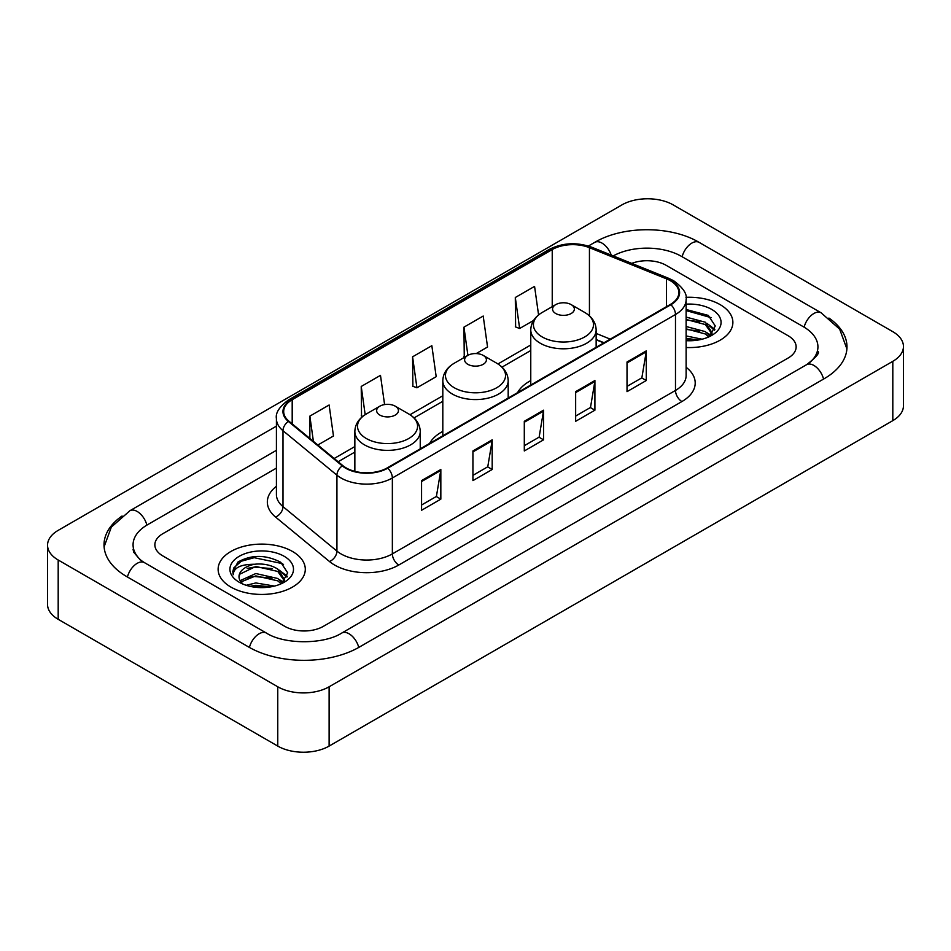 <?xml version="1.0" encoding="UTF-8"?>
<svg xmlns="http://www.w3.org/2000/svg" width="951" height="951" viewBox="0 0 951 951"><rect width="100%" height="100%" fill="white"/><g stroke="black" fill="none" stroke-linecap="round" stroke-linejoin="round"><path stroke-width="1.43" d="M442.809 431.385A48.121 27.781 0 0 0 429.602 443.428M530.765 380.602A48.121 27.781 0 0 0 517.558 392.656M603.826 342.847L596.146 339.733M720.109 304.617A43.58 25.166 0 0 0 685.968 297.33A43.58 25.166 0 0 1 720.109 304.617A43.58 25.166 0 0 1 732.876 322.413A43.58 25.166 0 0 0 720.109 304.617M292.528 551.485A43.58 25.166 0 0 0 245.025 546.029A43.58 25.166 0 0 0 218.124 569.28A43.58 25.166 0 0 0 230.891 587.076A43.58 25.166 0 0 0 278.381 592.521A43.58 25.166 0 0 0 305.295 569.28A43.58 25.166 0 0 0 292.528 551.485A43.58 25.166 0 0 0 245.025 546.029A43.58 25.166 0 0 0 218.124 569.28A43.58 25.166 0 0 0 230.891 587.076A43.58 25.166 0 0 0 278.381 592.521A43.58 25.166 0 0 0 305.295 569.28A43.58 25.166 0 0 0 292.528 551.485M670.348 280.711A29.053 16.773 180 0 1 678.859 292.575A29.053 16.773 180 0 1 670.348 304.439L387.223 467.904A29.053 16.773 180 0 1 342.883 465.657L288.938 421.186A29.053 16.773 180 0 1 283.683 411.569A29.053 16.773 180 0 1 292.195 399.705L552.234 249.566A29.053 16.773 180 0 1 589.442 247.688L666.473 278.833A29.053 16.773 180 0 1 670.348 280.711M670.871 280.414A29.778 17.189 0 0 0 666.889 278.488L589.858 247.343A29.778 17.189 0 0 0 551.723 249.281L291.684 399.408A29.778 17.189 0 0 0 288.343 421.424L342.277 465.895A29.778 17.189 0 0 0 387.735 468.201L670.871 304.736A29.778 17.189 0 0 0 670.871 280.414M421.566 480.612L421.566 510.271L440.836 499.144L440.836 469.497L421.566 480.612M421.566 505.005L436.402 496.446L440.753 470.483A7.263 4.196 -120 0 0 440.836 469.497M436.271 496.517L440.836 499.144M472.932 450.964L472.932 480.612L492.19 469.497L492.19 439.837L472.932 450.964M472.932 475.357L487.768 466.786L492.119 440.824A7.263 4.196 -120 0 0 492.19 439.837M487.637 466.87L492.19 469.497M627.018 361.998L627.018 391.657L646.276 380.531L646.276 350.883L627.018 361.998M627.018 386.391L641.854 377.832L646.205 351.87A7.263 4.196 -120 0 0 646.276 350.883M641.723 377.904L646.276 380.531M575.652 391.657L575.652 421.305L594.91 410.19L594.91 380.531L575.652 391.657M575.652 416.051L590.488 407.48L594.839 381.517A7.263 4.196 -120 0 0 594.91 380.531M590.357 407.563L594.91 410.19M524.298 421.305L524.298 450.964L543.556 439.837L543.556 410.19L524.298 421.305M524.298 445.698L539.134 437.139L543.473 411.177A7.263 4.196 -120 0 0 543.556 410.19M539.003 437.21L543.556 439.837M686.123 347.507A43.58 25.166 0 0 0 732.876 322.413A43.58 25.166 0 0 1 686.123 347.507M284.825 626.364A27.234 15.727 0 0 0 323.34 626.364L788.165 358.004A27.234 15.727 0 0 0 796.142 346.877A27.234 15.727 0 0 0 788.165 335.762L666.175 265.329A27.234 15.727 0 0 0 631.737 263.391A27.234 15.727 0 0 1 666.175 265.329L788.165 335.762A27.234 15.727 0 0 1 796.142 346.877A27.234 15.727 0 0 1 788.165 358.004L323.34 626.364A27.234 15.727 0 0 1 284.825 626.364L162.835 555.931L284.825 626.364M276.42 468.118L162.835 533.689A27.234 15.727 0 0 0 154.858 544.816A27.234 15.727 0 0 0 162.835 555.931A27.234 15.727 0 0 1 154.858 544.816A27.234 15.727 0 0 1 162.835 533.689L276.42 468.118M317.836 445.009L333.468 435.986L329.117 404.995L309.86 416.122L309.86 438.435M476.201 353.57L487.554 347.02L483.203 316.041L463.945 327.156L464.254 356.637M538.575 314.924L534.569 286.382L515.299 297.508L515.62 326.978M384.584 404.579L380.483 375.348L361.225 386.463L361.535 415.944M412.579 356.815L416.93 387.794L436.188 376.679L431.837 345.689L412.579 356.815L412.889 386.284M416.93 387.794L412.579 386.165M465.11 356.958L463.945 356.518M463.945 327.156L467.904 355.341M515.299 297.508L519.65 328.487L533.582 320.451M519.65 328.487L515.299 326.859M362.759 416.395L361.225 415.825M361.225 386.463L365.184 414.684M309.86 416.122L313.402 441.359M808.873 363.27A49.024 28.304 0 0 0 817.931 346.877A49.024 28.304 0 0 0 803.571 326.859L681.594 256.437A49.024 28.304 0 0 0 613.205 255.902M276.42 450.322L147.429 524.797A49.024 28.304 0 0 0 133.069 544.816A49.024 28.304 0 0 0 142.127 561.209M277.763 686.777A36.316 20.97 0 0 0 329.117 686.777L892.811 361.332A36.316 20.97 0 0 0 903.45 346.509A36.316 20.97 0 0 0 892.811 331.685L673.237 204.917A36.316 20.97 0 0 0 621.883 204.917L58.189 530.361A36.316 20.97 0 0 0 47.55 545.185A36.316 20.97 0 0 0 58.189 560.008L277.763 686.777L277.763 746.083A36.316 20.97 0 0 0 329.117 746.083L892.811 420.639A36.316 20.97 0 0 0 903.45 405.815L903.45 346.509M47.55 545.185L47.55 604.491A36.316 20.97 0 0 0 58.189 619.315L277.763 746.083M122.073 515.989A78.089 45.077 0 0 0 104.016 544.816A78.089 45.077 0 0 0 126.887 576.686L248.865 647.12A78.089 45.077 0 0 0 359.3 647.12L824.113 378.76A78.089 45.077 0 0 0 846.984 346.877A78.089 45.077 0 0 0 828.927 318.05M603.742 342.895L596.146 339.816M686.123 335.929L702.076 339.21M686.123 338.283L698.165 340.03M686.123 326.514L705.345 331.626L710.017 336.083M686.123 328.868L705.345 333.979L708.792 336.904M686.123 317.099L705.345 322.211L711.99 332.672L711.835 334.395M686.123 319.453L705.345 324.564L711.919 333.849M686.123 340.672A31.775 18.342 0 0 0 711.764 335.382A31.775 18.342 0 0 0 711.764 309.444A31.775 18.342 0 0 0 686.123 304.154M709.173 336.725L715.283 325.979L708.317 315.411L686.123 309.503M686.123 310.573L711.122 317.658M686.123 319.988L699.77 321.759M709.517 325.979L714.558 330.211M686.123 329.403L699.77 331.174M709.517 335.394L710.254 335.881M686.123 338.818L697.82 340.089M706.831 323.292L714.855 329.367M706.831 332.707L711.003 335.228M555.753 313.521A10.901 6.288 0 0 0 571.159 313.521A10.901 6.288 0 0 0 571.159 304.617L584.687 312.427A30.028 17.332 0 0 1 584.687 336.951A30.028 17.332 0 0 1 542.225 336.951A30.028 17.332 0 0 1 542.225 312.427C534.831 316.826 531.015 322.662 530.765 329.938A32.691 18.865 0 0 0 540.346 343.275A32.691 18.865 0 0 0 575.961 347.365A32.691 18.865 0 0 0 596.146 329.938C595.897 322.662 592.081 316.826 584.687 312.427L571.159 304.617A10.901 6.288 0 0 0 555.753 304.617A10.901 6.288 0 0 0 555.753 313.521M467.797 364.292A10.901 6.288 0 0 0 483.203 364.304A10.901 6.288 0 0 0 483.203 355.401L496.731 363.211A30.028 17.332 0 0 1 496.731 387.735A30.028 17.332 0 0 1 454.269 387.735A30.028 17.332 0 0 1 454.269 363.211C446.875 367.609 443.059 373.434 442.809 380.709A32.691 18.865 0 0 0 452.391 394.059A32.691 18.865 0 0 0 488.006 398.148A32.691 18.865 0 0 0 508.191 380.709C507.941 373.434 504.125 367.609 496.731 363.211L483.203 355.401A10.901 6.288 0 0 0 467.797 355.401A10.901 6.288 0 0 0 467.797 364.292M379.841 415.076A10.901 6.288 0 0 0 395.247 415.076A10.901 6.288 0 0 0 395.247 406.184L408.775 413.994A30.028 17.332 0 0 1 408.775 438.506A30.028 17.332 0 0 1 366.313 438.506A30.028 17.332 0 0 1 366.313 413.994C358.919 418.381 355.103 424.217 354.854 431.492A32.691 18.865 0 0 0 364.435 444.842A32.691 18.865 0 0 0 400.05 448.931A32.691 18.865 0 0 0 420.235 431.492C419.985 424.217 416.169 418.381 408.775 413.994L395.247 406.184A10.901 6.288 0 0 0 379.841 406.184A10.901 6.288 0 0 0 379.841 415.076M246.214 585.293L255.831 582.939L274.494 586.078M249.97 586.327L255.831 585.293L270.583 586.898M240.092 580.692L255.831 573.524L277.763 578.493L282.423 582.939M240.876 581.976L255.831 575.878L277.763 580.847L281.211 583.759M281.591 583.593L287.701 572.847L280.735 562.279C265.793 554.564 251.551 554.481 238 562.017L232.769 571.599L233.268 574.677C233.554 567.771 240.662 564.3 254.571 564.252A22.693 13.1 0 0 0 239.01 576.686A22.693 13.1 0 0 0 240.116 580.728L242.826 584.033M254.571 564.252C263.272 563.337 271.011 564.942 277.763 569.078L284.408 579.528L284.242 581.263M239.01 576.948L239.783 574.166L255.831 566.463L277.763 571.432L284.337 580.704M284.183 556.299A31.775 18.342 0 0 0 239.236 556.299A31.775 18.342 0 0 0 239.236 582.25A31.775 18.342 0 0 0 284.183 582.25A31.775 18.342 0 0 0 284.183 556.299M232.769 571.813L233.756 567.937L241.245 561.233L254.214 557.69L282.174 563.586L283.529 564.525M247.201 568.413L254.214 567.105L272.188 568.627M281.924 572.847L286.976 577.067M247.201 577.828L254.214 576.52L272.188 578.042M281.924 582.262L282.673 582.749M250.577 586.47L254.214 585.935L270.239 586.957M279.249 570.16L287.261 576.235M279.249 579.575L283.41 582.083M686.123 367.288A45.398 26.212 180 0 1 681.915 401.548L398.778 565.013A9.082 5.242 60 0 1 392.359 553.898L675.483 390.433A36.316 20.97 0 0 0 686.123 375.609L686.123 299.696A36.316 20.97 180 0 1 675.483 314.519A9.082 5.242 -120 0 0 670.871 304.736M398.778 565.013A45.398 26.212 180 0 1 334.574 565.013A45.398 26.212 180 0 1 329.486 561.518L275.552 517.047A45.398 26.212 180 0 1 276.42 486.282M340.993 553.898A36.316 20.97 0 0 0 392.359 553.898L392.359 477.984A36.316 20.97 180 0 1 336.927 475.179L282.994 430.708A36.316 20.97 180 0 1 276.42 418.678L276.42 494.591A36.316 20.97 0 0 0 282.994 506.621L336.927 551.093A36.316 20.97 0 0 0 340.993 553.898M686.123 299.696C687.335 294.014 683.163 287.689 673.605 280.711L668.838 278.393A9.082 4.256 112 0 0 666.889 278.488M668.838 278.393L591.807 247.248C576.758 241.923 562.481 242.695 548.977 249.566A9.082 5.242 60 0 1 551.723 249.281M291.684 399.408A9.082 5.242 -120 0 0 288.938 399.693C279.511 406.469 275.338 412.805 276.42 418.678M288.343 421.424A9.082 6.075 129.5 0 0 282.994 430.708L282.994 506.621A9.082 6.075 -50.5 0 1 275.552 517.047M591.807 247.248A9.082 4.256 112 0 0 589.858 247.343M342.277 465.895A9.082 6.075 129.5 0 0 336.927 475.179L336.927 551.093A9.082 6.075 -50.5 0 1 329.486 561.518M387.735 468.201A9.082 5.242 60 0 1 392.359 477.984L675.483 314.519L675.483 390.433A9.082 5.242 60 0 0 681.915 401.548M292.195 399.705L292.195 423.873M666.473 278.833L666.473 306.674M589.442 247.688L589.442 315.863M610.245 339.138L596.146 333.432M552.234 249.566L552.234 306.65M530.765 344.987L497.944 363.948M442.809 395.771L409.988 414.731M354.854 446.554L334.181 458.489M524.298 422.244L543.473 411.177M575.652 392.597L594.839 381.517M627.018 362.937L646.205 351.87M472.932 451.903L492.119 440.824M421.566 481.551L440.753 470.483M358.753 647.429A14.527 8.393 -120 0 0 341.754 633.057C323.899 644.6 284.266 644.6 266.399 633.057L144.421 562.623L140.13 559.782L133.675 552.151L133.069 549.262M249.412 647.429A14.527 8.393 -60 0 1 259.136 633.77A14.527 8.393 -60 0 1 266.399 633.057M127.434 577.007A14.527 8.393 -60 0 1 137.158 563.349A14.527 8.393 -60 0 1 144.421 562.623M104.099 546.861L111.326 527.104L129.895 510.735A14.527 8.393 60 0 1 146.882 525.118M588.372 246.036L594.72 242.374A14.527 8.393 60 0 1 611.22 255.094M594.72 242.374C623.048 225.518 670.788 225.518 699.128 242.374A14.527 8.393 120 0 0 691.864 243.087A14.527 8.393 120 0 0 682.14 256.746M846.901 348.922L839.674 329.165L821.105 312.796A14.527 8.393 120 0 0 813.842 313.521A14.527 8.393 120 0 0 804.118 327.18M823.566 379.069A14.527 8.393 -120 0 0 806.579 364.697L341.754 633.057M329.117 746.083L329.117 686.777M58.189 619.315L58.189 560.008M892.811 420.639L892.811 361.332M548.977 249.566L288.938 399.693M530.765 350.515L502.009 367.122M442.809 401.298L414.054 417.905M354.854 452.082L338.128 461.746M604.028 342.729L596.146 339.543M129.895 510.735L276.42 426.143M817.931 351.323C819.952 352.797 816.172 357.255 806.579 364.697M699.128 242.374L821.105 312.796M711.99 334.229L711.99 332.672M596.146 347.281L596.146 329.938M530.765 385.024L530.765 329.938M555.753 304.617L542.225 312.427M508.191 398.065L508.191 380.709M442.809 435.808L442.809 380.709M467.797 355.401L454.269 363.211M420.235 448.848L420.235 431.492M354.854 471.363L354.854 431.492M379.841 406.184L366.313 413.994M284.408 581.085L284.408 579.528"/></g></svg>

